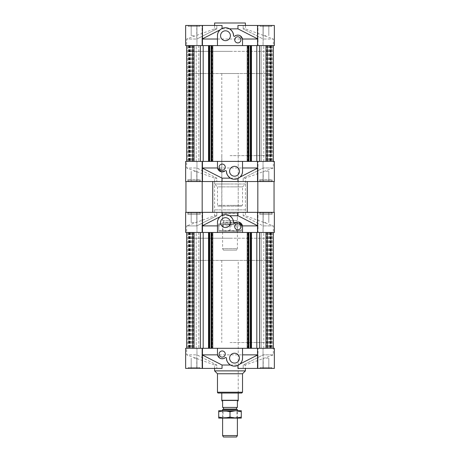 <?xml version="1.0" encoding="UTF-8"?>
<svg xmlns="http://www.w3.org/2000/svg" width="460" height="460" viewBox="0 0 460 460"><rect width="100%" height="100%" fill="white"/><g stroke="black" fill="none" stroke-linecap="round" stroke-linejoin="round"><path stroke-width="0.34" stroke-dasharray="2.3 1.72" d="M247.261 232.467L212.738 232.467M248.9 232.467L247.865 232.467L248.9 232.467M250.51 232.467L250.51 348.283L247.865 348.283L248.9 348.283L247.865 348.283L247.865 232.467L256.806 232.467L194.062 232.467L200.399 232.467L200.399 348.283L202.48 348.283L201.969 348.283L201.969 354.855L202.48 355.062M200.399 232.467L202.48 232.467L201.969 232.467L202.48 232.467L201.969 232.467L201.969 225.894L201.969 232.467L258.031 232.467L258.031 225.894L258.031 232.467L257.519 232.467L258.031 232.467L257.519 232.467L257.519 212.342L274.355 212.342L274.355 232.467L256.806 232.467L256.806 348.283L274.355 348.283L263.039 348.283L274.355 348.283L274.355 368.408L263.2 368.408L263.2 354.827L243.185 365.022L245.404 365.022L243.185 365.022L243.185 368.408L243.185 365.022L263.2 354.827L273.332 354.855L263.143 354.855L263.2 368.408L274.355 368.408L257.519 368.408L257.974 368.408L257.519 368.408L257.974 368.408L258.031 354.855L257.519 354.855M192.705 232.467L186.668 232.467L192.705 232.467L192.705 348.283L200.399 348.283L192.705 348.283M187.697 232.467L193.424 232.467L187.697 232.467L187.697 348.283L186.668 348.283L193.424 348.283L187.697 348.283L187.697 232.467M196.219 232.467L186.875 232.467L196.219 232.467L196.219 348.283L186.875 348.283L196.219 348.283L196.219 232.467M209.49 232.467L203.193 232.467L203.193 348.283L212.135 348.283L211.1 348.283L212.135 348.283L212.135 232.467L208.518 232.467L209.49 232.467L209.49 348.283M209.105 232.467L209.105 348.283M230 232.467L271.072 232.467L230 232.467M264.833 232.467L270.658 232.467L264.833 232.467M195.166 232.467L189.342 232.467L195.166 232.467M198.657 232.467L189.342 232.467L198.657 232.467M263.781 348.283L263.781 232.467L263.781 348.283L273.125 348.283L263.781 348.283M266.576 232.467L266.576 348.283L266.576 232.467M259.601 232.467L259.601 348.283L273.332 348.283L259.601 348.283M200.399 348.283L250.51 348.283M267.933 232.467L267.933 348.283M269.52 232.467L269.52 348.283M271.509 232.467L271.509 348.283M271.187 232.467L271.187 348.283M270.813 232.467L270.813 348.283M270.94 232.467L270.94 348.283M269.721 232.467L269.721 348.283M268.536 232.467L268.536 348.283M269.755 232.467L269.755 348.283M269.882 232.467L269.882 348.283M270.25 232.467L270.25 348.283M269.922 232.467L269.922 348.283M250.895 232.467L250.895 348.283M248.463 232.467L248.463 348.283M248.722 232.467L248.722 348.283M265.938 232.467L265.938 348.283M272.303 232.467L272.303 348.283L272.303 232.467M261.217 232.467L261.217 348.283L270.658 348.283L261.217 348.283L270.658 348.283L261.217 348.283L261.217 232.467M267.294 232.467L267.294 348.283M245.404 209.875L214.596 209.875L245.404 209.875L245.404 215.728L273.332 225.894L263.143 225.894L243.185 215.728L245.404 215.728L243.185 215.728L263.2 225.923L263.039 232.467L263.2 212.342L243.185 212.342L243.185 215.728L243.185 212.342L237.958 212.342L274.355 212.342L263.2 212.342L263.143 225.894L273.332 225.894L273.332 348.283L273.332 232.467L273.332 348.283L263.039 348.283L273.332 348.283L273.332 354.855L245.404 365.022L245.404 368.408M247.261 348.283L212.738 348.283M198.657 348.283L189.342 348.283L198.657 348.283M230 348.283L271.072 348.283L230 348.283M195.166 348.283L189.342 348.283L195.166 348.283M193.424 232.467L193.424 348.283L193.424 232.467M192.067 232.467L192.067 348.283M190.48 232.467L190.48 348.283M188.491 232.467L188.491 348.283M188.813 232.467L188.813 348.283M189.186 232.467L189.186 348.283M189.06 232.467L189.06 348.283M190.279 232.467L190.279 348.283M191.463 232.467L191.463 348.283M190.244 232.467L190.244 348.283M190.118 232.467L190.118 348.283M189.75 232.467L189.75 348.283M190.078 232.467L190.078 348.283M211.537 232.467L211.537 348.283M211.278 232.467L211.278 348.283M194.062 232.467L194.062 348.283M198.783 232.467L198.783 348.283L198.783 232.467M257.519 212.342L237.958 212.342L237.958 215.728L222.042 215.728L222.042 212.342L185.644 212.342L196.799 212.342L196.857 225.894L186.668 225.894L186.668 348.283L186.668 232.467L196.96 232.467L186.668 232.467L186.668 348.283L196.96 348.283L185.644 348.283L258.031 348.283L257.519 348.283L257.519 368.408M194.062 358.144L196.937 358.144L194.062 358.144M194.062 368.408L188.209 368.408L199.916 368.408L199.916 367.592L188.209 367.592L199.916 367.592L188.209 367.592L199.812 367.592L188.312 367.592L199.812 367.592L199.812 368.408L199.812 367.592L188.312 367.592L199.916 367.592L199.916 368.408L194.062 368.408M265.938 358.144L268.812 358.144L265.938 358.144M265.938 368.408L271.791 368.408L260.084 368.408L260.084 367.592L271.791 367.592L260.084 367.592L271.791 367.592L260.188 367.592L271.688 367.592L260.188 367.592L260.188 368.408L260.188 367.592L271.688 367.592L260.084 367.592L260.084 368.408L265.938 368.408M222.197 350.957A3.082 3.082 0 0 0 219.115 354.033A3.082 3.082 0 0 0 222.197 357.115A3.082 3.082 0 0 0 225.279 354.033A3.082 3.082 0 0 0 222.197 350.957M234.519 353.217A4.928 4.928 0 0 0 229.592 358.144A4.928 4.928 0 0 0 234.519 363.072A4.928 4.928 0 0 0 239.447 358.144A4.928 4.928 0 0 0 234.519 353.217M226.355 357.857L226.067 357.615M239.965 364.015L237.958 365.372M242.529 348.283L242.529 358.144M217.471 354.033L217.471 348.283M257.519 355.062L237.958 365.022L237.958 368.408L257.974 368.408L258.031 348.283L258.031 354.855L201.969 354.855L201.969 348.283L202.48 348.283L202.48 368.408L185.644 368.408L196.799 368.408L185.644 368.408L185.644 348.283L196.96 348.283L186.668 348.283L186.668 354.855L196.857 354.855L216.815 365.022L214.596 365.022L216.815 365.022L216.815 368.408L216.815 365.022L196.96 354.855L186.668 354.855L214.596 365.022L214.596 368.408M202.48 354.855L201.969 354.855L202.026 368.408L222.042 368.408L216.815 368.408L222.042 368.408L222.042 365.022L237.958 365.022M214.596 370.875L245.404 370.875M222.042 365.022L202.026 354.827L202.026 368.408L202.48 368.408M218.293 393.053L238.217 393.053L230 393.053L238.217 393.053L238.217 260.394L221.783 260.394L238.217 260.394M230 342.533L271.072 342.533L230 342.533M216.815 368.408L196.799 368.408L216.815 368.408M243.185 368.408L263.2 368.408L243.185 368.408M196.799 368.408L196.799 354.827L196.799 368.408M196.96 348.283L196.96 354.855L196.96 348.283M263.039 348.283L263.039 354.855L263.039 348.283M217.471 373.75L242.529 373.75M265.938 222.605L263.062 222.605L265.938 222.605M265.938 212.342L271.791 212.342L260.084 212.342L260.084 213.158L271.791 213.158L260.084 213.158L271.791 213.158L260.188 213.158L271.688 213.158L260.188 213.158L260.188 212.342L260.188 213.158L271.688 213.158L260.084 213.158L260.084 212.342L265.938 212.342M194.062 222.605L191.187 222.605L194.062 222.605M194.062 212.342L188.209 212.342L199.916 212.342L199.916 213.158L188.209 213.158L199.916 213.158L188.209 213.158L199.812 213.158L188.312 213.158L199.812 213.158L199.812 212.342L199.812 213.158L188.312 213.158L199.916 213.158L199.916 212.342L194.062 212.342M237.803 229.793A3.082 3.082 0 0 0 240.885 226.717A3.082 3.082 0 0 0 237.803 223.635A3.082 3.082 0 0 0 234.721 226.717A3.082 3.082 0 0 0 237.803 229.793M225.48 227.533A4.928 4.928 0 0 0 230.408 222.605A4.928 4.928 0 0 0 225.48 217.678A4.928 4.928 0 0 0 220.553 222.605A4.928 4.928 0 0 0 225.48 227.533M220.035 216.735L222.042 215.378M217.471 232.467L217.471 222.605M238.01 221.996L238.648 222.065M233.645 222.893L233.933 223.134M242.529 226.717L242.529 232.467M202.48 225.687L202.084 225.894L202.48 225.894M257.519 225.894L257.916 225.894L257.519 225.687M237.958 215.728L257.916 225.894L201.969 225.894L222.042 215.728M257.916 225.894L257.974 212.342L257.916 225.894M214.596 209.875L214.596 215.728L186.668 225.894L196.799 225.923L196.799 212.342L216.815 212.342L216.815 215.728L214.596 215.728L216.815 215.728L216.815 212.342L222.042 212.342L185.644 212.342L185.644 232.467L202.48 232.467L202.48 212.342M202.026 225.923L202.026 212.342L202.026 225.923M196.857 225.894L216.815 215.728L196.857 225.894M196.96 232.467L196.96 225.894L196.96 232.467M230 238.217L188.928 238.217L230 238.217M222.605 435.562L237.394 435.562M236.561 437L223.439 437M222.605 409.567L237.394 409.567M222.605 410.717L222.605 418.105M236.532 409.072L223.468 409.072M238.113 400.855L237.394 401.269L237.394 407.428L222.605 407.428L222.605 401.269L221.887 400.855M238.113 400.447L221.887 400.447M236.532 407.428L223.468 407.428L236.532 407.428M238.217 400.269L221.783 400.269M221.783 260.394L221.783 342.533M271.072 260.394L188.928 260.394L271.072 260.394L271.072 238.217L188.928 238.217L271.072 238.217L271.072 232.467L271.072 342.533M188.928 342.533L188.928 260.394M233.473 411.263L223.054 411.263L233.473 411.263M233.749 410.717L222.502 410.717L233.749 410.717M223.986 417.559L236.946 417.559L223.986 417.559M233.749 418.105L222.502 418.105L233.749 418.105M218.707 411.723L224.353 410.717L218.707 410.717L218.707 418.105L241.293 418.105L241.293 417.099L235.646 418.105L230 417.099L224.353 418.105L218.707 417.099M230 411.723L235.646 410.717L224.353 410.717L230 411.723L230 417.099M241.293 411.723L241.293 410.717L235.646 410.717L241.293 411.723L241.293 417.099M200.221 214.394L187.904 214.394L200.221 214.394L200.221 212.342L187.904 212.342L200.221 212.342L187.904 212.342L200.221 212.342L200.221 214.394L187.904 214.394L200.221 214.394M200.221 181.533L187.904 181.533L200.221 181.533L200.221 179.48L187.904 179.48L200.221 179.48L187.904 179.48L200.221 179.48L200.221 181.533L187.904 181.533L200.221 181.533M202.176 181.533L185.949 181.533L202.176 181.533L185.949 181.533L202.176 181.533L202.176 212.342L185.949 212.342L202.176 212.342M272.096 214.394L259.779 214.394L272.096 214.394L272.096 212.342L259.779 212.342L272.096 212.342L259.779 212.342L272.096 212.342L272.096 214.394L259.779 214.394L272.096 214.394M272.096 181.533L259.779 181.533L272.096 181.533L272.096 179.48L259.779 179.48L272.096 179.48L259.779 179.48L272.096 179.48L272.096 181.533L259.779 181.533L272.096 181.533M274.051 181.533L257.824 181.533L274.051 181.533L257.824 181.533L274.051 181.533L274.051 212.342L257.824 212.342L274.051 212.342M245.404 181.533L214.596 181.533L245.404 181.533L245.404 212.342L214.596 212.342L245.404 212.342M247.25 181.533L212.75 181.533M212.75 212.342L247.25 212.342M247.261 45.592L212.738 45.592M248.9 45.592L247.865 45.592L248.9 45.592M250.51 45.592L250.51 161.408L247.865 161.408L248.9 161.408L247.865 161.408L247.865 45.592L256.806 45.592L194.062 45.592L200.399 45.592L200.399 161.408L202.48 161.408L201.969 161.408L201.969 167.98L202.48 168.188M200.399 45.592L202.48 45.592L201.969 45.592L202.48 45.592L201.969 45.592L201.969 39.019L201.969 45.592L258.031 45.592L258.031 39.019L258.031 45.592L257.519 45.592L258.031 45.592L257.519 45.592L257.519 25.467L274.355 25.467L274.355 45.592L256.806 45.592L256.806 161.408L274.355 161.408L263.039 161.408L274.355 161.408L274.355 181.533L263.2 181.533L263.2 167.952L243.185 178.146L245.404 178.146L243.185 178.146L243.185 181.533L243.185 178.146L263.2 167.952L273.332 167.98L263.143 167.98L263.2 181.533L274.355 181.533L257.519 181.533L257.974 181.533L257.519 181.533L257.974 181.533L258.031 167.98L257.519 167.98M192.705 45.592L186.668 45.592L192.705 45.592L192.705 161.408L200.399 161.408L192.705 161.408M187.697 45.592L193.424 45.592L187.697 45.592L187.697 161.408L186.668 161.408L193.424 161.408L187.697 161.408L187.697 45.592M196.219 45.592L186.875 45.592L196.219 45.592L196.219 161.408L186.875 161.408L196.219 161.408L196.219 45.592M209.49 45.592L203.193 45.592L203.193 161.408L212.135 161.408L211.1 161.408L212.135 161.408L212.135 45.592L208.518 45.592L209.49 45.592L209.49 161.408M209.105 45.592L209.105 161.408M230 45.592L271.072 45.592L230 45.592M264.833 45.592L270.658 45.592L264.833 45.592M195.166 45.592L189.342 45.592L195.166 45.592M198.657 45.592L189.342 45.592L198.657 45.592M263.781 161.408L263.781 45.592L263.781 161.408L273.125 161.408L263.781 161.408M266.576 45.592L266.576 161.408L266.576 45.592M259.601 45.592L259.601 161.408L273.332 161.408L259.601 161.408M200.399 161.408L250.51 161.408M267.933 45.592L267.933 161.408M269.52 45.592L269.52 161.408M271.509 45.592L271.509 161.408M271.187 45.592L271.187 161.408M270.813 45.592L270.813 161.408M270.94 45.592L270.94 161.408M269.721 45.592L269.721 161.408M268.536 45.592L268.536 161.408M269.755 45.592L269.755 161.408M269.882 45.592L269.882 161.408M270.25 45.592L270.25 161.408M269.922 45.592L269.922 161.408M250.895 45.592L250.895 161.408M248.463 45.592L248.463 161.408M248.722 45.592L248.722 161.408M265.938 45.592L265.938 161.408M272.303 45.592L272.303 161.408L272.303 45.592M261.217 45.592L261.217 161.408L270.658 161.408L261.217 161.408L270.658 161.408L261.217 161.408L261.217 45.592M267.294 45.592L267.294 161.408M245.404 25.467L245.404 28.853L273.332 39.019L263.143 39.019L243.185 28.853L245.404 28.853L243.185 28.853L263.2 39.048L263.039 45.592L263.2 25.467L243.185 25.467L243.185 28.853L243.185 25.467L237.958 25.467L274.355 25.467L263.2 25.467L263.143 39.019L273.332 39.019L273.332 161.408L273.332 45.592L273.332 161.408L263.039 161.408L273.332 161.408L273.332 167.98L245.404 178.146L245.404 184L230 184L245.404 184L242.529 186.875L230 186.875L242.529 186.875L242.529 205.355L230 205.355L242.529 205.355L241.707 206.178L218.293 206.178L241.707 206.178M247.261 161.408L212.738 161.408M198.657 161.408L189.342 161.408L198.657 161.408M230 161.408L271.072 161.408L230 161.408M195.166 161.408L189.342 161.408L195.166 161.408M193.424 45.592L193.424 161.408L193.424 45.592M192.067 45.592L192.067 161.408M190.48 45.592L190.48 161.408M188.491 45.592L188.491 161.408M188.813 45.592L188.813 161.408M189.186 45.592L189.186 161.408M189.06 45.592L189.06 161.408M190.279 45.592L190.279 161.408M191.463 45.592L191.463 161.408M190.244 45.592L190.244 161.408M190.118 45.592L190.118 161.408M189.75 45.592L189.75 161.408M190.078 45.592L190.078 161.408M211.537 45.592L211.537 161.408M211.278 45.592L211.278 161.408M194.062 45.592L194.062 161.408M198.783 45.592L198.783 161.408L198.783 45.592M257.519 25.467L237.958 25.467L237.958 28.853L222.042 28.853L222.042 25.467L185.644 25.467L196.799 25.467L196.857 39.019L186.668 39.019L186.668 161.408L186.668 45.592L196.96 45.592L186.668 45.592L186.668 161.408L196.96 161.408L185.644 161.408L258.031 161.408L257.519 161.408L257.519 181.533M194.062 171.269L196.937 171.269L194.062 171.269M194.062 181.533L188.209 181.533L199.916 181.533L199.916 180.717L188.209 180.717L199.916 180.717L188.209 180.717L199.812 180.717L188.312 180.717L199.812 180.717L199.812 181.533L199.812 180.717L188.312 180.717L199.916 180.717L199.916 181.533L194.062 181.533M265.938 171.269L268.812 171.269L265.938 171.269M265.938 181.533L271.791 181.533L260.084 181.533L260.084 180.717L271.791 180.717L260.084 180.717L271.791 180.717L260.188 180.717L271.688 180.717L260.188 180.717L260.188 181.533L260.188 180.717L271.688 180.717L260.084 180.717L260.084 181.533L265.938 181.533M222.197 164.082A3.082 3.082 0 0 0 219.115 167.158A3.082 3.082 0 0 0 222.197 170.24A3.082 3.082 0 0 0 225.279 167.158A3.082 3.082 0 0 0 222.197 164.082M234.519 166.342A4.928 4.928 0 0 0 229.592 171.269A4.928 4.928 0 0 0 234.519 176.197A4.928 4.928 0 0 0 239.447 171.269A4.928 4.928 0 0 0 234.519 166.342M226.355 170.982L226.067 170.74M239.965 177.14L237.958 178.497M221.99 171.879L221.352 171.81M242.529 161.408L242.529 171.269M217.471 167.158L217.471 161.408M257.519 168.188L237.958 178.146L237.958 181.533L257.974 181.533L258.031 161.408L258.031 167.98L201.969 167.98L201.969 161.408L202.48 161.408L202.48 181.533L185.644 181.533L196.799 181.533L185.644 181.533L185.644 161.408L196.96 161.408L186.668 161.408L186.668 167.98L196.857 167.98L216.815 178.146L214.596 178.146L216.815 178.146L216.815 181.533L216.815 178.146L196.96 167.98L186.668 167.98L214.596 178.146L214.596 184L230 184L214.596 184L217.471 186.875L230 186.875L217.471 186.875L217.471 205.355L230 205.355L217.471 205.355A0.822 0.822 0 0 0 218.293 206.178M202.48 167.98L201.969 167.98L202.026 181.533L222.042 181.533L216.815 181.533L222.042 181.533L222.042 178.146L237.958 178.146M222.042 178.146L202.026 167.952L202.026 181.533L202.48 181.533M230 155.658L271.072 155.658L230 155.658M216.815 181.533L196.799 181.533L216.815 181.533M243.185 181.533L263.2 181.533L243.185 181.533M196.799 181.533L196.799 167.952L196.799 181.533M196.96 161.408L196.96 167.98L196.96 161.408M263.039 161.408L263.039 167.98L263.039 161.408M265.938 35.73L263.062 35.73L265.938 35.73M265.938 25.467L271.791 25.467L260.084 25.467L260.084 26.283L271.791 26.283L260.084 26.283L271.791 26.283L260.188 26.283L271.688 26.283L260.188 26.283L260.188 25.467L260.188 26.283L271.688 26.283L260.084 26.283L260.084 25.467L265.938 25.467M194.062 35.73L191.187 35.73L194.062 35.73M194.062 25.467L188.209 25.467L199.916 25.467L199.916 26.283L188.209 26.283L199.916 26.283L188.209 26.283L199.812 26.283L188.312 26.283L199.812 26.283L199.812 25.467L199.812 26.283L188.312 26.283L199.916 26.283L199.916 25.467L194.062 25.467M237.803 42.918A3.082 3.082 0 0 0 240.885 39.842A3.082 3.082 0 0 0 237.803 36.76A3.082 3.082 0 0 0 234.721 39.842A3.082 3.082 0 0 0 237.803 42.918M225.48 40.658A4.928 4.928 0 0 0 230.408 35.73A4.928 4.928 0 0 0 225.48 30.803A4.928 4.928 0 0 0 220.553 35.73A4.928 4.928 0 0 0 225.48 40.658M220.035 29.86L222.042 28.503M217.471 45.592L217.471 35.73M233.645 36.018L233.933 36.259M242.529 39.842L242.529 45.592M202.48 38.812L202.084 39.019L202.48 39.019M257.519 39.019L257.916 39.019L257.519 38.812M237.958 28.853L257.916 39.019L201.969 39.019L222.042 28.853M257.916 39.019L257.974 25.467L257.916 39.019M245.404 23L214.596 23M214.596 25.467L214.596 28.853L186.668 39.019L196.799 39.048L196.799 25.467L216.815 25.467L216.815 28.853L214.596 28.853L216.815 28.853L216.815 25.467L222.042 25.467L185.644 25.467L185.644 45.592L202.48 45.592L202.48 25.467M202.026 39.048L202.026 25.467L202.026 39.048M196.857 39.019L216.815 28.853L196.857 39.019M196.96 45.592L196.96 39.019L196.96 45.592M230 51.342L188.928 51.342L230 51.342M236.532 220.553L223.468 220.553L236.532 220.553L236.532 222.197L223.468 222.197L236.532 222.197L237.394 222.692L222.605 222.692L237.394 222.692L237.394 248.687L222.605 248.687L237.394 248.687L236.561 250.125L223.439 250.125L236.561 250.125M223.468 220.553L223.468 222.197L222.605 222.692L222.605 248.687L223.439 250.125M222.605 214.394L221.887 213.98L222.605 214.394L222.605 220.553L222.605 214.394M237.394 214.394L238.113 213.98L237.394 214.394L237.394 220.553L237.394 214.394M238.113 213.98L238.113 213.572L221.887 213.572L238.217 213.394L221.783 213.394L238.217 213.394L238.217 73.519L221.783 73.519L238.217 73.519M221.783 73.519L221.887 213.98M222.605 220.553L237.394 220.553L222.605 220.553M271.072 73.519L188.928 73.519L271.072 73.519L271.072 51.342L188.928 51.342L271.072 51.342L271.072 45.592L271.072 155.658M188.928 155.658L188.928 73.519M233.473 224.388L223.054 224.388L233.473 224.388M233.749 223.842L222.502 223.842L233.749 223.842M223.986 230.684L236.946 230.684L223.986 230.684M233.749 231.23L222.502 231.23L233.749 231.23M218.707 224.848L224.353 223.842L218.707 223.842L218.707 224.848L218.707 223.842L224.353 223.842L230 224.848L235.646 223.842L224.353 223.842L235.646 223.842L241.293 224.848L241.293 223.842L235.646 223.842L241.293 223.842L241.293 224.848L235.646 223.842L230 224.848L224.353 223.842L218.707 224.848L218.707 231.23L235.646 231.23L241.293 230.224L241.293 231.23L235.646 231.23L241.293 231.23L241.293 230.224L235.646 231.23L230 230.224L224.353 231.23L218.707 230.224L224.353 231.23L218.707 231.23L218.707 224.848M224.353 231.23L230 230.224L235.646 231.23L224.353 231.23M241.293 224.848L241.293 230.224L241.293 224.848M230 224.848L230 230.224L230 224.848M217.471 392.23L242.529 392.23M273.125 348.283L273.125 232.467M270.658 348.283L270.658 232.467L270.658 348.283M186.875 232.467L186.875 348.283M189.342 232.467L189.342 348.283L189.342 232.467M191.187 358.144L191.187 368.408L191.187 358.144M196.937 358.144L196.937 368.408L196.937 358.144M263.062 358.144L263.062 368.408L263.062 358.144M268.812 358.144L268.812 368.408L268.812 358.144M238.217 342.533L238.217 393.053M188.312 368.408L188.312 367.592L188.312 368.408M188.209 368.408L188.209 367.592L188.209 368.408M271.688 368.408L271.688 367.592L271.688 368.408M271.791 368.408L271.791 367.592L271.791 368.408M268.812 222.605L268.812 212.342L268.812 222.605M263.062 222.605L263.062 212.342L263.062 222.605M196.937 222.605L196.937 212.342L196.937 222.605M191.187 222.605L191.187 212.342L191.187 222.605M271.688 212.342L271.688 213.158L271.688 212.342M271.791 212.342L271.791 213.158L271.791 212.342M188.312 212.342L188.312 213.158L188.312 212.342M188.209 212.342L188.209 213.158L188.209 212.342M237.394 418.105L237.394 410.717M237.498 418.105L236.946 417.559L236.946 411.263L237.498 410.717M222.502 418.105L223.054 417.559L223.054 411.263L222.502 410.717M187.904 212.342L187.904 214.394L187.904 212.342M187.904 179.48L187.904 181.533L187.904 179.48M185.949 181.533L185.949 212.342M259.779 212.342L259.779 214.394L259.779 212.342M259.779 179.48L259.779 181.533L259.779 179.48M257.824 181.533L257.824 212.342M214.596 181.533L214.596 212.342M273.125 161.408L273.125 45.592M270.658 161.408L270.658 45.592L270.658 161.408M186.875 45.592L186.875 161.408M189.342 45.592L189.342 161.408L189.342 45.592M191.187 171.269L191.187 181.533L191.187 171.269M196.937 171.269L196.937 181.533L196.937 171.269M263.062 171.269L263.062 181.533L263.062 171.269M268.812 171.269L268.812 181.533L268.812 171.269M221.783 155.658L221.783 206.178M238.217 155.658L238.217 206.178M188.312 181.533L188.312 180.717L188.312 181.533M188.209 181.533L188.209 180.717L188.209 181.533M271.688 181.533L271.688 180.717L271.688 181.533M271.791 181.533L271.791 180.717L271.791 181.533M268.812 35.73L268.812 25.467L268.812 35.73M263.062 35.73L263.062 25.467L263.062 35.73M196.937 35.73L196.937 25.467L196.937 35.73M191.187 35.73L191.187 25.467L191.187 35.73M271.688 25.467L271.688 26.283L271.688 25.467M271.791 25.467L271.791 26.283L271.791 25.467M188.312 25.467L188.312 26.283L188.312 25.467M188.209 25.467L188.209 26.283L188.209 25.467M237.498 231.23L236.946 230.684L236.946 224.388L237.498 223.842M222.502 231.23L223.054 230.684L223.054 224.388L222.502 223.842"/><path stroke-width="0.69" d="M247.261 232.467L251.482 232.467L251.482 348.283L247.261 348.283L247.261 232.467M251.482 348.283L257.519 348.283L257.519 368.408L274.355 368.408L274.355 348.283L256.806 348.283L256.806 232.467L274.355 232.467L274.355 212.342L237.958 212.342L237.958 215.728L257.916 225.894M208.518 348.283L202.48 348.283L203.193 348.283L203.193 232.467L208.518 232.467L208.518 348.283L212.738 348.283L212.738 232.467L208.518 232.467M259.601 348.283L259.601 232.467M250.821 232.467L250.821 348.283M250.637 232.467L250.637 348.283M250.303 232.467L250.303 348.283M248.9 232.467L248.9 348.283M248.233 232.467L248.233 348.283M267.294 348.283L267.294 232.467M265.938 232.467L265.938 348.283M273.332 232.467L273.332 348.283M200.399 348.283L200.399 232.467M209.179 232.467L209.179 348.283M209.363 232.467L209.363 348.283M209.697 232.467L209.697 348.283M211.1 232.467L211.1 348.283M211.767 232.467L211.767 348.283M194.062 232.467L194.062 348.283M192.705 348.283L192.705 232.467M186.668 232.467L186.668 348.283M222.197 350.957A3.082 3.082 0 0 1 225.279 354.033A3.082 3.082 0 0 1 222.197 357.115A3.082 3.082 0 0 1 219.115 354.033A3.082 3.082 0 0 1 222.197 350.957M234.519 353.217A4.928 4.928 0 0 1 239.447 358.144A4.928 4.928 0 0 1 234.519 363.072A4.928 4.928 0 0 1 229.592 358.144A4.928 4.928 0 0 1 234.519 353.217M225.17 357.702C224.785 358.622 220.915 359.254 219.598 357.978L217.545 354.855L217.471 354.033A4.721 4.721 0 0 0 225.17 357.702A0.822 0.822 0 0 1 226.51 358.323L226.355 357.857M257.519 368.408L237.958 368.408L237.958 365.372C235.572 366.522 233.059 366.407 230.42 365.022C227.619 362.877 226.32 360.64 226.51 358.323A8.01 8.01 0 0 0 234.606 366.148A8.01 8.01 0 0 0 242.529 358.144C242.673 360.03 241.822 361.991 239.965 364.015L257.916 354.855M242.529 358.144L242.529 348.283L217.471 348.283L217.471 354.033M257.519 354.855L242.529 354.855M217.545 354.855L202.48 354.855M202.084 354.855L222.042 365.022L222.042 368.408L185.644 368.408L185.644 348.283L202.48 348.283L202.48 368.408M230.42 365.022L222.042 365.022M247.865 348.283L242.529 348.283M217.471 348.283L212.135 348.283M245.404 368.408L245.404 370.875L214.596 370.875L214.596 368.408M245.404 370.875L242.529 373.75L217.471 373.75L214.596 370.875M221.783 393.053L221.783 400.269L238.217 400.269L238.217 393.053L241.707 393.053L218.293 393.053A0.822 0.822 0 0 1 217.471 392.23L242.529 392.23L241.707 393.053M237.803 229.793A3.082 3.082 0 0 1 234.721 226.717A3.082 3.082 0 0 1 237.803 223.635A3.082 3.082 0 0 1 240.885 226.717A3.082 3.082 0 0 1 237.803 229.793M225.48 227.533A4.928 4.928 0 0 1 220.553 222.605A4.928 4.928 0 0 1 225.48 217.678A4.928 4.928 0 0 1 230.408 222.605A4.928 4.928 0 0 1 225.48 227.533M202.48 212.342L185.644 212.342L185.644 232.467L202.48 232.467L202.48 212.342L222.042 212.342L222.042 215.378C224.428 214.228 226.941 214.343 229.58 215.728C232.38 217.873 233.68 220.11 233.49 222.427A8.01 8.01 0 0 0 225.394 214.601A8.01 8.01 0 0 0 217.471 222.605C217.327 220.719 218.178 218.759 220.035 216.735L202.084 225.894M217.471 222.605L217.471 232.467L242.529 232.467L242.529 226.717A4.721 4.721 0 0 0 234.83 223.048L238.01 221.996M238.648 222.065L242.454 225.894L242.529 226.717M234.83 223.048A0.822 0.822 0 0 1 233.49 222.427L233.645 222.893M202.48 225.894L217.471 225.894M242.454 225.894L257.519 225.894M229.58 215.728L237.958 215.728M212.135 232.467L217.471 232.467M242.529 232.467L247.865 232.467M251.482 232.467L257.519 232.467L257.519 212.342M222.605 435.562L223.439 437L236.561 437L237.394 435.562L222.605 435.562L222.605 418.105M237.394 410.717L237.394 409.567L222.605 409.567L222.605 410.717M223.468 407.428L223.468 409.072L236.532 409.072L237.394 409.567M221.783 400.269L221.887 400.855L222.605 401.269L222.605 407.428L237.394 407.428L237.394 401.269L238.113 400.855L238.217 400.269M221.887 400.447L238.113 400.447M241.293 410.717L241.293 411.723L235.646 410.717L241.293 410.717M235.646 410.717L230 411.723L224.353 410.717L235.646 410.717M224.353 410.717L218.707 411.723L218.707 410.717L224.353 410.717M241.293 417.099L241.293 418.105L235.646 418.105L241.293 417.099L241.293 411.723M218.707 418.105L218.707 417.099L224.353 418.105L218.707 418.105M224.353 418.105L230 417.099L235.646 418.105L224.353 418.105M218.707 411.723L218.707 417.099M230 411.723L230 417.099M274.051 212.342L274.051 181.533M202.176 212.342L202.176 181.533M212.75 181.533L247.25 181.533L247.25 212.342L212.75 212.342L212.75 181.533M247.261 45.592L251.482 45.592L251.482 161.408L247.261 161.408L247.261 45.592M251.482 161.408L257.519 161.408L257.519 181.533L274.355 181.533L274.355 161.408L256.806 161.408L256.806 45.592L274.355 45.592L274.355 25.467L237.958 25.467L237.958 28.853L257.916 39.019M208.518 161.408L202.48 161.408L203.193 161.408L203.193 45.592L208.518 45.592L208.518 161.408L212.738 161.408L212.738 45.592L208.518 45.592M259.601 161.408L259.601 45.592M250.821 45.592L250.821 161.408M250.637 45.592L250.637 161.408M250.303 45.592L250.303 161.408M248.9 45.592L248.9 161.408M248.233 45.592L248.233 161.408M267.294 161.408L267.294 45.592M265.938 45.592L265.938 161.408M273.332 45.592L273.332 161.408M200.399 161.408L200.399 45.592M209.179 45.592L209.179 161.408M209.363 45.592L209.363 161.408M209.697 45.592L209.697 161.408M211.1 45.592L211.1 161.408M211.767 45.592L211.767 161.408M194.062 45.592L194.062 161.408M192.705 161.408L192.705 45.592M186.668 45.592L186.668 161.408M222.197 164.082A3.082 3.082 0 0 1 225.279 167.158A3.082 3.082 0 0 1 222.197 170.24A3.082 3.082 0 0 1 219.115 167.158A3.082 3.082 0 0 1 222.197 164.082M234.519 166.342A4.928 4.928 0 0 1 239.447 171.269A4.928 4.928 0 0 1 234.519 176.197A4.928 4.928 0 0 1 229.592 171.269A4.928 4.928 0 0 1 234.519 166.342M221.352 171.81L217.545 167.98L217.471 167.158A4.721 4.721 0 0 0 225.17 170.827A0.822 0.822 0 0 1 226.51 171.448L226.355 170.982M257.519 181.533L237.958 181.533L237.958 178.497C235.572 179.647 233.059 179.532 230.42 178.146C227.619 176.002 226.32 173.765 226.51 171.448A8.01 8.01 0 0 0 234.606 179.273A8.01 8.01 0 0 0 242.529 171.269C242.673 173.155 241.822 175.116 239.965 177.14L257.916 167.98M225.17 170.827L221.99 171.879M242.529 171.269L242.529 161.408L217.471 161.408L217.471 167.158M257.519 167.98L242.529 167.98M217.545 167.98L202.48 167.98M202.084 167.98L222.042 178.146L222.042 181.533L185.644 181.533L185.644 161.408L202.48 161.408L202.48 181.533M230.42 178.146L222.042 178.146M247.865 161.408L242.529 161.408M217.471 161.408L212.135 161.408M237.803 42.918A3.082 3.082 0 0 1 234.721 39.842A3.082 3.082 0 0 1 237.803 36.76A3.082 3.082 0 0 1 240.885 39.842A3.082 3.082 0 0 1 237.803 42.918M225.48 40.658A4.928 4.928 0 0 1 220.553 35.73A4.928 4.928 0 0 1 225.48 30.803A4.928 4.928 0 0 1 230.408 35.73A4.928 4.928 0 0 1 225.48 40.658M202.48 25.467L185.644 25.467L185.644 45.592L202.48 45.592L202.48 25.467L222.042 25.467L222.042 28.503C224.428 27.353 226.941 27.468 229.58 28.853C232.38 30.998 233.68 33.235 233.49 35.552A8.01 8.01 0 0 0 225.394 27.726A8.01 8.01 0 0 0 217.471 35.73C217.327 33.844 218.178 31.884 220.035 29.86L202.084 39.019M217.471 35.73L217.471 45.592L242.529 45.592L242.529 39.842A4.721 4.721 0 0 0 234.83 36.173C235.215 35.253 239.085 34.621 240.402 35.897L242.454 39.019L242.529 39.842M234.83 36.173A0.822 0.822 0 0 1 233.49 35.552L233.645 36.018M202.48 39.019L217.471 39.019M242.454 39.019L257.519 39.019M229.58 28.853L237.958 28.853M212.135 45.592L217.471 45.592M242.529 45.592L247.865 45.592M251.482 45.592L257.519 45.592L257.519 25.467M214.596 25.467L214.596 23L245.404 23L245.404 25.467M217.471 373.75L217.471 392.23M242.529 373.75L242.529 392.23M237.394 435.562L237.394 418.105M223.468 409.072L222.605 409.567M236.532 409.072L236.532 407.428M257.824 181.533L257.824 212.342M185.949 181.533L185.949 212.342"/></g></svg>
